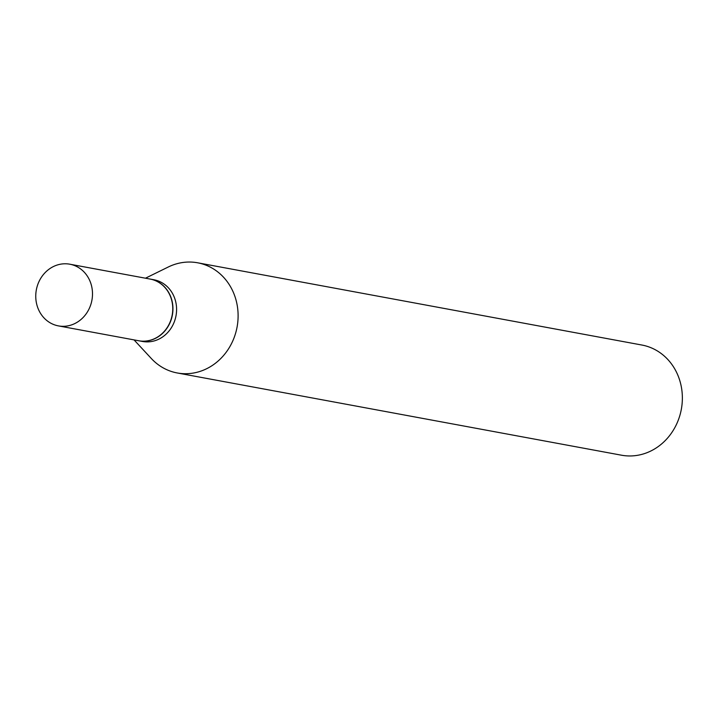 <?xml version="1.0" encoding="UTF-8"?>
<svg xmlns="http://www.w3.org/2000/svg" width="718" height="718" viewBox="0 0 718 718"><rect width="100%" height="100%" fill="white"/><g stroke="black" fill="none" stroke-linecap="round" stroke-linejoin="round"><path stroke-width="1.08" d="M64.073 326.304A31.368 28.271 100.5 0 1 58.418 325.891A31.368 28.271 100.5 0 1 35.9 293.016A31.368 28.271 100.5 0 1 64.18 263.793A31.368 28.271 100.5 0 1 69.834 264.206A31.368 28.271 100.5 0 1 92.353 297.081A31.368 28.271 100.5 0 1 64.073 326.304M69.834 264.206L150.098 279.06A31.368 28.271 100.5 0 1 172.616 311.935A31.368 28.271 100.5 0 1 144.336 341.158A31.368 28.271 100.5 0 1 138.682 340.754L58.418 325.891M150.197 279.078A31.368 28.271 100.5 0 1 150.295 279.096A31.368 28.271 100.5 0 1 172.805 311.971A31.368 28.271 100.5 0 1 144.524 341.194A31.368 28.271 100.5 0 1 138.87 340.79A31.368 28.271 100.5 0 1 138.771 340.772M150.295 279.096L153.921 279.769A31.368 28.271 100.5 0 1 176.44 312.644A31.368 28.271 100.5 0 1 148.159 341.867A31.368 28.271 100.5 0 1 142.505 341.463L138.87 340.79M145.467 278.207L168.272 267.006A56.022 50.475 100.5 0 1 187.533 262.07A56.022 50.475 100.5 0 1 197.638 262.797L641.892 345.035A56.022 50.475 100.5 0 1 682.1 403.749A56.022 50.475 100.5 0 1 631.598 455.93A56.022 50.475 100.5 0 1 621.492 455.203L177.238 372.965A56.022 50.475 100.5 0 1 151.327 358.515L134.051 339.901M197.638 262.797A56.022 50.475 100.5 0 1 237.846 321.502A56.022 50.475 100.5 0 1 187.344 373.683A56.022 50.475 100.5 0 1 177.238 372.965"/></g></svg>

